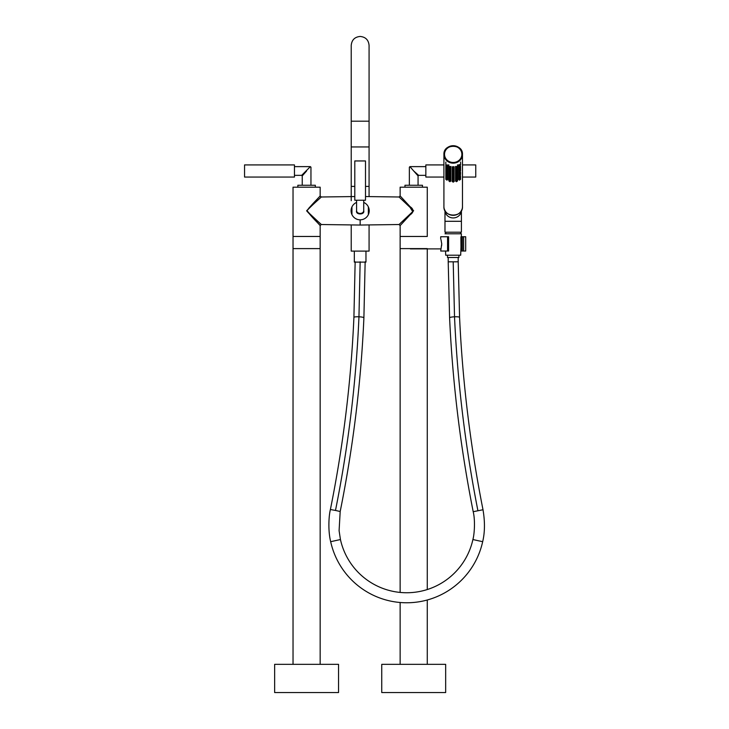 <?xml version="1.0" encoding="UTF-8"?>
<svg xmlns="http://www.w3.org/2000/svg" width="729" height="729" viewBox="0 0 729 729"><rect width="100%" height="100%" fill="white"/><g stroke="black" fill="none" stroke-linecap="round" stroke-linejoin="round"><path stroke-width="1.09" d="M320.168 197.996L321.252 196.994C320.933 197.577 312.185 204.849 306.718 210.918L321.252 224.523C321.097 223.921 311.693 216.568 306.845 210.444M306.809 210.417C311.256 216.969 320.031 224.96 320.159 225.589L306.699 210.927C311.711 204.439 319.876 196.538 320.159 195.928L319.065 197.112M318.172 198.069L317.552 198.735M316.915 199.427L315.557 200.903M312.978 203.673L311.046 205.76M310.609 206.234L309.998 206.89M309.524 207.41L308.905 208.084M401.98 199.719L413.635 210.772L399.055 224.523L413.635 210.754L399.055 196.994L365.502 196.548M412.851 211.847L408.823 205.305L400.139 195.928L410.19 206.772C413.963 209.232 413.835 212.339 410.135 214.8L400.139 225.589L400.139 236.46L427.276 236.46L400.139 236.46L400.139 248.607L427.276 248.607L400.139 248.607L400.139 592.431M403.565 221.889L405.16 220.176M408.413 216.659L410.846 214.034M399.055 196.994L400.139 195.928L400.139 187.189L427.276 187.189L427.276 236.46M293.031 664.347L293.031 187.189L320.159 187.189L320.159 195.928L321.252 196.994L354.795 196.548M360.153 219.83L360.153 225.042L321.252 224.523L320.159 225.589L320.159 236.46L293.031 236.46L320.159 236.46L320.159 248.607L306.599 248.607L320.159 248.607L320.159 664.347M400.139 225.589L399.055 224.523L360.153 225.042M297.851 187.189L297.851 185.266L315.338 185.266L315.338 187.189M404.959 187.189L404.959 185.266L422.456 185.266L422.456 187.189M294.452 164.918L294.452 177.056L244.552 177.056L244.552 164.918L294.452 164.918M294.452 175.343L301.669 175.343L310.381 166.631L294.452 166.631M306.599 170.987C311.766 166.485 311.766 166.485 306.599 170.987L302.243 175.908L306.599 170.987M443.915 177.056L425.845 177.056L425.845 164.918L443.915 164.918M462.478 164.918L475.755 164.918L475.755 177.056L462.478 177.056M425.845 175.343L418.637 175.343L413.707 170.987L418.063 175.908L413.707 170.987C408.532 166.485 408.532 166.485 413.707 170.987L409.926 166.631L425.845 166.631M360.153 160.954L365.502 160.954L365.502 200.229L354.795 200.229L354.795 160.954L360.153 160.954M360.153 213.469C362.304 213.296 363.498 212.394 363.725 210.754C364.992 215 355.315 215 356.581 210.754C356.809 212.394 357.994 213.296 360.153 213.469M351.943 214.608A9.067 9.067 0 0 1 351.943 206.908L351.943 214.608A9.067 9.067 0 0 0 369.22 210.754A9.067 9.067 0 0 0 363.725 202.425M356.581 202.425A9.067 9.067 0 0 0 351.943 206.908M368.364 206.908L368.364 214.608M365.502 186.405L369.074 186.405L365.502 186.405M369.074 123.921L369.074 45.38L369.074 121.187L351.223 121.187L351.223 146.948L369.074 146.948L351.223 146.948L351.223 186.405L354.795 186.405L351.223 186.405L351.223 200.694M351.223 224.924L351.223 251.104L369.074 251.104L369.074 224.924M274.642 664.347L338.548 664.347L338.548 692.55L274.642 692.55L274.642 664.347M381.75 664.347L445.665 664.347L445.665 692.55L381.75 692.55L381.75 664.347M447.56 251.031L447.56 236.752L448.599 236.752L448.599 251.031L440.699 251.031L441.747 243.805M441.009 239.713L441.747 243.887M461.512 251.031L462.368 251.031L462.368 236.752L461.812 236.752L461.512 251.031M444.982 233.79L461.411 233.79L461.311 236.752L461.812 236.752M447.56 236.752L440.699 236.752L440.699 238.893M462.368 236.752L465.694 236.752L465.694 251.031L462.368 251.031M441.583 245.81L441.701 244.88M460.992 250.521L460.883 237.235A9.067 2.351 90 0 1 460.992 250.521L460.837 251.031M460.956 236.752L461.812 237.034M461.812 250.175L461.603 251.031M462.013 154.366L462.013 154.384A8.821 8.283 180 0 1 453.192 162.649A8.821 8.283 180 0 1 444.38 154.366L444.38 154.384A8.821 8.283 0 0 0 453.192 162.676A8.821 8.283 0 0 0 462.013 154.384A8.821 8.283 180 0 0 453.192 146.073A8.821 8.283 180 0 0 444.38 154.366C443.833 143.659 462.56 143.659 462.013 154.366M443.915 206.599L443.915 154.439C443.341 143.166 463.052 143.166 462.478 154.439A9.286 8.721 180 0 1 453.192 163.159A9.286 8.721 180 0 1 443.915 154.439A9.286 8.721 180 0 1 453.192 145.709A9.286 8.721 180 0 1 462.478 154.439L462.478 206.599A9.286 8.721 0 0 1 453.192 215.328A9.286 8.721 0 0 1 443.915 206.599C443.341 217.871 463.052 217.871 462.478 206.599M461.411 221.297L444.982 221.297L444.982 232.214L461.411 232.214L461.411 210.225M354.33 251.104L354.33 262.103L365.967 262.103L365.967 251.104M447.488 255.214L447.488 257.492L458.906 257.492L458.906 255.214M460.965 247.104L460.692 255.214L445.701 255.214L445.556 251.031M448.198 257.492A1304.746 1304.746 0 0 0 448.207 261.829L458.204 261.802A1294.75 1294.75 0 0 1 458.195 257.492M340.443 539.542A67.824 67.824 0 0 0 472.902 539.542L482.671 541.693A77.821 77.821 0 0 1 330.674 541.693L340.443 539.542L339.094 530.685L340.188 511.494L335.486 510.446C348.362 446.139 356.189 381.586 358.96 316.796L360.144 261.82M293.031 248.607L306.599 248.607L293.031 248.607M402.654 221.179A1.075 0.674 -135 0 1 403.474 221.99M463.653 236.752L463.653 251.031M461.876 154.311A8.675 8.156 0 0 0 453.192 146.155A8.675 8.156 0 0 0 444.517 154.311A8.675 8.156 0 0 0 453.192 162.467A8.675 8.156 0 0 0 461.876 154.311M462.341 154.384A9.14 8.593 0 0 0 453.192 145.8A9.14 8.593 0 0 0 444.052 154.384A9.14 8.593 0 0 0 453.192 162.977A9.14 8.593 0 0 0 462.341 154.384M446.795 178.97L445.838 179.334L446.913 180.172L447.98 179.334L447.023 178.97M446.795 177.776L445.838 178.14L446.913 178.97L447.98 178.14L447.023 177.776M446.795 176.573L445.838 176.937L446.913 177.776L447.98 176.937L447.023 176.573M446.795 175.379L445.838 175.744L446.913 176.582L447.98 175.744L447.023 175.379M446.795 174.185L445.838 174.55L446.913 175.379L447.98 174.55L447.023 174.185M446.795 172.983L445.838 173.347L446.913 174.185L447.98 173.347L447.023 172.983M446.795 171.789L445.838 172.153L446.913 172.992L447.98 172.153L447.023 171.789M446.795 170.595L445.838 170.96L446.913 171.789L447.98 170.96L447.023 170.595M446.795 169.392L445.838 169.757L446.913 170.595L447.98 169.757L447.023 169.392M446.795 168.199L445.838 168.563L446.913 169.401L447.98 168.563L447.023 168.199M446.795 167.005L445.838 167.369L446.913 168.199L447.98 167.369L447.023 167.005M446.795 165.802L445.838 166.166L446.913 167.005L447.98 166.166L447.023 165.802M449.793 180.51L448.836 180.874L449.911 181.712L450.987 180.874L450.03 180.51M449.793 179.316L448.836 179.68L449.911 180.519L450.987 179.68L450.03 179.316M449.793 178.122L448.836 178.487L449.911 179.316L450.987 178.487L450.03 178.122M449.793 176.919L448.836 177.284L449.911 178.122L450.987 177.284L450.03 176.919M449.793 175.725L448.836 176.09L449.911 176.928L450.987 176.09L450.03 175.725M449.793 174.532L448.836 174.896L449.911 175.725L450.987 174.896L450.03 174.532M449.793 173.329L448.836 173.693L449.911 174.532L450.987 173.693L450.03 173.329M449.793 172.135L448.836 172.5L449.911 173.338L450.987 172.5L450.03 172.135M449.793 170.941L448.836 171.306L449.911 172.135L450.987 171.306L450.03 170.941M449.793 169.739L448.836 170.103L449.911 170.941L450.987 170.103L450.03 169.739M449.793 168.545L448.836 168.909L449.911 169.748L450.987 168.909L450.03 168.545M449.793 167.351L448.836 167.716L449.911 168.545L450.987 167.716L450.03 167.351M453.31 180.983L454.267 181.348L453.192 182.186L452.126 181.348L453.083 180.983M453.31 179.79L454.267 180.154L453.192 180.983L452.126 180.154L453.083 179.79M453.31 178.587L454.267 178.951L453.192 179.79L452.126 178.951L453.083 178.587M453.31 177.393L454.267 177.758L453.192 178.596L452.126 177.758L453.083 177.393M453.083 176.199L452.126 176.564L453.192 177.393L454.267 176.564L453.31 176.199M453.31 174.996L454.267 175.361L453.192 176.199L452.126 175.361L453.083 174.996M453.31 173.803L454.267 174.167L453.192 175.006L452.126 174.167L453.083 173.803M453.31 172.609L454.267 172.973L453.192 173.803L452.126 172.973L453.083 172.609M453.31 171.406L454.267 171.771L453.192 172.609L452.126 171.771L453.083 171.406M453.31 170.212L454.267 170.577L453.192 171.415L452.126 170.577L453.083 170.212M453.31 169.019L454.267 169.383L453.192 170.212L452.126 169.383L453.083 169.019M453.31 167.816L454.267 168.18L453.192 169.019L452.126 168.18L453.083 167.816M456.591 180.51L457.548 180.874L456.482 181.712L455.406 180.874L456.363 180.51M456.591 179.316L457.548 179.68L457.548 180.874M456.591 178.122L457.548 178.487L456.482 179.316L455.406 178.487L456.363 178.122M456.591 176.919L457.548 177.284L456.482 178.122L455.406 177.284L456.363 176.919M456.591 175.725L457.548 176.09L457.548 177.284M456.591 174.532L457.548 174.896L457.548 176.09L456.482 176.928L455.406 176.09L456.363 175.725M456.591 173.329L457.548 173.693L457.548 174.896L456.482 175.725L455.406 174.896L456.363 174.532M456.591 172.135L457.548 172.5L457.548 173.693L456.482 174.532L455.406 173.693L456.363 173.329M456.591 170.941L457.548 171.306L457.548 172.5L456.482 173.338L455.406 172.5L456.363 172.135M456.591 169.739L457.548 170.103L457.548 171.306L456.482 172.135L455.406 171.306L456.363 170.941M456.591 168.545L457.548 168.909L457.548 170.103L456.482 170.941L455.406 170.103L456.363 169.739M456.591 167.351L457.548 167.716L457.548 168.909L456.482 169.748L455.406 168.909L456.363 168.545M459.598 178.97L460.555 179.334L459.48 180.172L458.413 179.334L459.37 178.97M459.598 177.776L460.555 178.14L460.555 179.334M459.598 176.573L460.555 176.937L460.555 178.14L459.48 178.97L458.413 178.14L459.37 177.776M459.598 175.379L460.555 175.744L460.555 176.937L459.48 177.776L458.413 176.937L459.37 176.573M459.598 174.185L460.555 174.55L459.48 175.379L458.413 174.55L459.37 174.185M459.598 172.983L460.555 173.347L460.555 174.55M459.598 171.789L460.555 172.153L460.555 173.347L459.48 174.185L458.413 173.347L459.37 172.983M459.37 170.595L458.413 170.96L459.48 171.789L460.555 170.96L459.598 170.595M459.598 169.392L460.555 169.757L460.555 170.96M459.598 168.199L460.555 168.563L460.555 169.757L459.48 170.595L458.413 169.757L459.37 169.392M459.598 167.005L460.555 167.369L460.555 168.563L459.48 169.401L458.413 168.563L459.37 168.199M459.598 165.802L460.555 166.166L460.555 167.369L459.48 168.199L458.413 167.369L459.37 167.005M445.838 162.057L445.838 164.973L446.913 165.811L447.98 164.973L445.838 164.973L445.838 166.166M448.836 164.863L448.836 166.513L449.911 167.351L450.987 166.513L448.836 166.513L448.836 173.693M459.48 164.608L460.555 164.973L459.48 165.811L458.413 164.973L459.48 164.608M457.548 164.863L457.548 166.513L456.482 167.351L455.406 166.513L457.548 166.513L457.548 167.716L456.482 168.545L455.406 167.716L456.363 167.351M453.192 166.622L454.267 166.987L453.192 167.825L452.126 166.987L453.192 166.622M460.555 166.166L459.48 167.005L458.413 166.166L459.37 165.802M460.555 172.153L459.48 172.992L458.413 172.153L459.37 171.789M460.555 175.744L459.48 176.582L458.413 175.744L459.37 175.379M457.548 178.022L457.548 179.68L456.482 180.519L455.406 179.68L456.363 179.316M445 210.699A8.21 7.718 0 0 0 453.192 217.935A8.21 7.718 0 0 0 461.393 210.699M365.147 261.82L363.899 317.798A5.003 0.784 -177.5 0 0 358.96 316.796A5.003 0.784 -177.5 0 0 353.911 317.352C351.086 381.622 343.241 445.683 330.392 509.516C328.679 516.323 328.023 531.177 330.674 541.693M472.902 539.542C474.561 533.5 475.235 519.877 473.203 511.703L483.008 509.753C470.342 445.811 462.532 381.677 459.58 317.343L458.204 261.802M473.203 511.703C460.436 447.278 452.563 382.643 449.593 317.808A5.003 0.784 -2.6 0 1 454.522 316.796C457.429 381.595 465.22 446.212 477.905 510.664M453.201 261.82L454.522 316.796A5.003 0.784 -2.6 0 1 459.58 317.343M335.486 510.446L330.392 509.516M310.955 185.266L310.955 167.196L310.381 166.631M302.243 185.266L302.243 175.908L301.669 175.343M409.352 185.266L409.352 167.196L409.926 166.631M418.063 185.266L418.063 175.908L418.637 175.343M363.725 210.754L363.725 200.229M356.581 210.754L356.581 200.229M369.074 196.593L369.074 121.187M351.223 121.187L351.223 45.38C351.752 39.958 354.731 36.979 360.153 36.45C365.575 36.979 368.546 39.958 369.074 45.38M410.354 248.89L440.699 248.89M457.548 176.828L457.548 178.487M460.555 162.057L460.555 164.973M448.836 173.238L448.836 177.284M448.836 176.828L448.836 178.487M448.836 178.022L448.836 180.874M445.838 164.973L445.838 176.937M445.838 175.744L445.838 179.334M444.982 221.297L444.982 210.225M460.619 233.79L460.619 232.214M445.765 233.79L445.765 232.214M363.899 317.798C361.046 382.588 353.146 447.159 340.188 511.494M448.207 261.829L449.593 317.808M482.671 541.693C484.913 532.38 485.031 521.736 483.008 509.753M355.151 261.811L353.911 317.352M427.276 664.347L427.276 599.967M427.276 589.542L427.276 248.89M400.139 664.347L400.139 602.473"/></g></svg>
